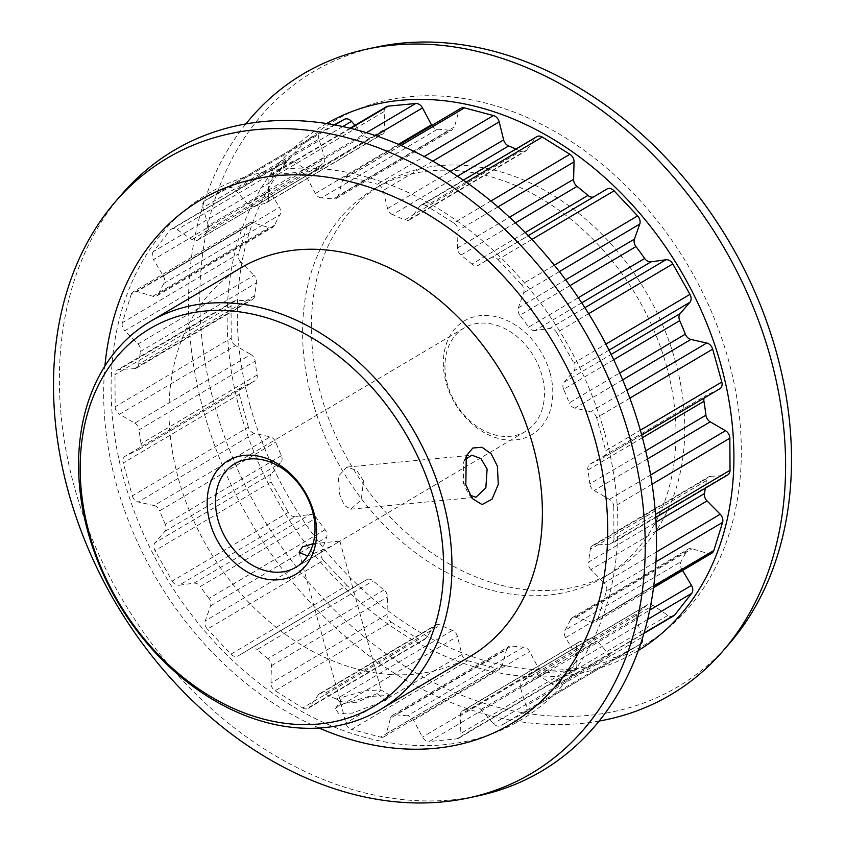 <?xml version="1.0" encoding="UTF-8"?>
<svg xmlns="http://www.w3.org/2000/svg" width="845" height="845" viewBox="0 0 845 845"><rect width="100%" height="100%" fill="white"/><g stroke="black" fill="none" stroke-linecap="round" stroke-linejoin="round"><path stroke-width="0.63" stroke-dasharray="4.22 3.17" d="M465.035 459.5L463.641 462.057L463.387 483.108L467.993 492.994L470.021 495.159M339.806 704.899L335.56 708.628L338.475 713.37L352.302 713.127L385.637 700.516L390.221 695.372L368.631 696.491L339.806 704.899M377.25 693.576L355.407 702.776L340.461 701.487L340.799 699.618L344.021 696.755L365.484 690.777L380.937 689.89L377.25 693.576L385.637 700.516M257.133 375.011L141.062 443.688A7.214 5.471 59.4 0 1 138.876 449.551A7.214 5.471 59.4 0 1 138.569 449.709L125.493 456.046A7.214 5.471 -120.6 0 0 125.197 456.215A7.214 5.471 -120.6 0 0 123.201 462.965L239.272 394.288A7.214 5.471 59.4 0 1 241.269 387.538A7.214 5.471 59.4 0 1 241.564 387.369L254.641 381.032A7.214 5.471 -120.6 0 0 254.947 380.873A7.214 5.471 -120.6 0 0 257.133 375.011A274.878 208.398 59.4 0 1 255.148 361.121A7.214 5.471 -120.6 0 0 254.894 359.875A7.214 5.471 -120.6 0 0 250.838 354.488L134.767 423.165L119.515 414.293L235.586 345.616L250.838 354.488M134.767 423.165A7.214 5.471 59.4 0 1 138.823 428.552A7.214 5.471 59.4 0 1 139.076 429.809L255.148 361.121M727.725 474.922A7.214 5.471 59.4 0 1 725.939 475.503A7.214 5.471 59.4 0 1 725.739 475.513L609.668 544.191A7.214 5.471 -120.6 0 0 609.868 544.18A7.214 5.471 -120.6 0 0 611.664 543.599A7.214 5.471 -120.6 0 0 613.956 538.973L655.509 514.394M254.767 295.634L138.696 364.311A7.214 5.471 59.4 0 1 136.446 368.093A7.214 5.471 59.4 0 1 134.461 368.684L119.261 369.487A7.214 5.471 -120.6 0 0 117.275 370.078A7.214 5.471 -120.6 0 0 114.973 374.705L231.044 306.027A7.214 5.471 59.4 0 1 233.336 301.401A7.214 5.471 59.4 0 1 235.332 300.809L250.521 300.007A7.214 5.471 -120.6 0 0 252.518 299.415A7.214 5.471 -120.6 0 0 254.767 295.634A274.878 208.398 59.4 0 1 256.605 282.758A7.214 5.471 -120.6 0 0 256.394 279.452A7.214 5.471 -120.6 0 0 254.028 275.396L137.967 344.073L124.785 330.775L240.846 262.098L254.028 275.396M137.967 344.073A7.214 5.471 59.4 0 1 140.323 348.14A7.214 5.471 59.4 0 1 140.534 351.446L256.605 282.758M711.817 553.179A7.214 5.471 59.4 0 1 710.022 553.75A7.214 5.471 59.4 0 1 707.973 553.528L692.139 548.722A7.214 5.471 -120.6 0 0 688.295 549.07A7.214 5.471 -120.6 0 0 686.562 551.003A274.878 208.398 59.4 0 1 681.091 561.598A7.214 5.471 -120.6 0 0 681.672 568.981L565.601 637.658L575.424 654.072L649.742 610.101M686.562 551.003L570.491 619.681A7.214 5.471 59.4 0 1 572.234 617.748A7.214 5.471 59.4 0 1 576.079 617.399L591.901 622.205A7.214 5.471 -120.6 0 0 593.951 622.427A7.214 5.471 -120.6 0 0 595.746 621.857A7.214 5.471 -120.6 0 0 597.764 619.195L653.755 586.071M274.509 225.319L158.438 293.997A7.214 5.471 59.4 0 1 156.705 295.93A7.214 5.471 59.4 0 1 152.86 296.278L137.027 291.472A7.214 5.471 -120.6 0 0 133.183 291.821A7.214 5.471 -120.6 0 0 131.165 294.482L247.236 225.805A7.214 5.471 59.4 0 1 249.254 223.143A7.214 5.471 59.4 0 1 253.099 222.795L268.921 227.601A7.214 5.471 -120.6 0 0 272.766 227.252A7.214 5.471 -120.6 0 0 274.509 225.319A274.878 208.398 59.4 0 1 279.98 214.714A7.214 5.471 -120.6 0 0 280.382 209.623A7.214 5.471 -120.6 0 0 279.399 207.342L163.328 276.019L153.505 259.605L269.576 190.928L279.399 207.342M163.328 276.019A7.214 5.471 59.4 0 1 164.321 278.301A7.214 5.471 59.4 0 1 163.909 283.402L279.98 214.714M590.497 638.493L474.425 707.18A7.214 5.471 59.4 0 1 480.963 709.504L493.501 723.616A7.214 5.471 -120.6 0 0 499.025 726.161A7.214 5.471 -120.6 0 0 500.684 725.665L616.755 656.977A7.214 5.471 59.4 0 1 615.097 657.484A7.214 5.471 59.4 0 1 609.572 654.938L597.024 640.827A7.214 5.471 -120.6 0 0 590.497 638.493A274.878 208.398 59.4 0 1 579.649 641.756A7.214 5.471 -120.6 0 0 578.571 642.211A7.214 5.471 -120.6 0 0 576.279 647.069L460.208 715.747L460.863 733.428L576.934 664.751L576.279 647.069M314.403 170.933L198.343 239.621A7.214 5.471 59.4 0 1 197.656 240.128A7.214 5.471 59.4 0 1 191.973 239.589L177.059 229.65A7.214 5.471 -120.6 0 0 171.377 229.122A7.214 5.471 -120.6 0 0 170.194 230.157L286.265 161.479A7.214 5.471 59.4 0 1 287.448 160.434A7.214 5.471 59.4 0 1 293.13 160.972L308.045 170.912A7.214 5.471 -120.6 0 0 313.717 171.44A7.214 5.471 -120.6 0 0 314.403 170.933A274.878 208.398 59.4 0 1 322.991 163.655A7.214 5.471 -120.6 0 0 324.522 157.223A7.214 5.471 -120.6 0 0 324.459 156.98L208.388 225.657L202.874 207.733L318.945 139.055L324.459 156.98M208.388 225.657A7.214 5.471 59.4 0 1 208.451 225.9A7.214 5.471 59.4 0 1 206.919 232.333L322.991 163.655M384.031 589.926L267.971 658.604A7.214 5.471 59.4 0 1 271.097 663.357A7.214 5.471 59.4 0 1 271.403 665.712L270.949 683.098A7.214 5.471 -120.6 0 0 271.256 685.453A7.214 5.471 -120.6 0 0 275.111 690.724L391.182 622.047A7.214 5.471 59.4 0 1 387.316 616.776A7.214 5.471 59.4 0 1 387.021 614.421L387.475 597.035A7.214 5.471 -120.6 0 0 387.168 594.679A7.214 5.471 -120.6 0 0 384.031 589.926A274.878 208.398 59.4 0 1 373.11 580.885A7.214 5.471 -120.6 0 0 366.624 579.733A7.214 5.471 -120.6 0 0 366.593 579.754L238.1 655.931A7.214 5.471 -120.6 0 0 238.1 655.931L366.593 579.754M325.093 529.72L209.021 598.408A7.214 5.471 59.4 0 1 210.606 601.577A7.214 5.471 59.4 0 1 210.563 605.876L205.24 620.927A7.214 5.471 -120.6 0 0 205.198 625.215A7.214 5.471 -120.6 0 0 207.395 629.102L323.455 560.425A7.214 5.471 59.4 0 1 321.269 556.538A7.214 5.471 59.4 0 1 321.311 552.25L326.635 537.188A7.214 5.471 -120.6 0 0 326.677 532.899A7.214 5.471 -120.6 0 0 325.093 529.72A274.878 208.398 59.4 0 1 316.4 517.858A7.214 5.471 -120.6 0 0 310.009 514.499L193.938 583.177L179.098 585.236L295.169 516.559L310.009 514.499M647.65 619.438L575.603 662.079A7.214 5.471 -120.6 0 0 576.417 656.364A7.214 5.471 -120.6 0 0 575.424 654.072M531.896 239.462L498.011 259.51A7.214 5.471 -120.6 0 0 492.656 257.155A7.214 5.471 -120.6 0 0 490.861 257.725A7.214 5.471 -120.6 0 0 490.829 257.746L478.407 265.245A7.214 5.471 59.4 0 1 478.376 265.267A7.214 5.471 59.4 0 1 471.89 264.115L525.263 232.533M588.648 313.696L556.718 332.592A7.214 5.471 -120.6 0 0 550.032 328.42A7.214 5.471 -120.6 0 0 549.831 328.441L584.888 307.696M281.364 455.666L165.293 524.354A7.214 5.471 59.4 0 1 165.736 525.579A7.214 5.471 59.4 0 1 164.796 531.442L155.121 542.691A7.214 5.471 -120.6 0 0 155.047 550.623L271.118 481.946A7.214 5.471 59.4 0 1 271.192 474.013L280.867 462.764A7.214 5.471 -120.6 0 0 281.808 456.902A7.214 5.471 -120.6 0 0 281.364 455.666A274.878 208.398 59.4 0 1 275.745 442.136A7.214 5.471 -120.6 0 0 270.125 436.876L154.054 505.563L138.231 501.983L254.303 433.295L270.125 436.876M452.424 630.37L336.352 699.047A7.214 5.471 59.4 0 1 341.285 704.867A7.214 5.471 59.4 0 1 341.348 705.1L345.806 723.13A7.214 5.471 -120.6 0 0 351.573 729.446L467.644 660.769A7.214 5.471 59.4 0 1 461.877 654.452L457.42 636.422A7.214 5.471 -120.6 0 0 457.356 636.19A7.214 5.471 -120.6 0 0 452.424 630.37A274.878 208.398 59.4 0 1 440.351 625.046A7.214 5.471 -120.6 0 0 435.619 625.057A7.214 5.471 -120.6 0 0 434.319 626.261L318.248 694.939L309.481 707.138L425.553 638.461L434.319 626.261M550.032 372.825A66.132 50.14 -120.6 0 0 480.837 315.597A66.132 50.14 -120.6 0 0 446.128 382.732A66.132 50.14 -120.6 0 0 515.323 439.96A66.132 50.14 -120.6 0 0 550.032 372.825M447.48 384.274A60.122 45.577 59.4 0 1 464.085 328.029A60.122 45.577 59.4 0 1 541.93 375.275A60.122 45.577 59.4 0 1 525.326 431.52A60.122 45.577 59.4 0 1 447.48 384.274M363.498 480.858L356.706 470.401L346.851 467.095L338.19 476.422L339.774 494.895L344.422 505.563L350.865 509.186L361.29 499.68L363.498 480.858M313.104 543.705L339.859 541.106L331.483 546.219L307.612 555.978M675.282 360.889A225.583 171.017 59.4 0 1 612.952 571.917A225.583 171.017 59.4 0 1 320.878 394.668A225.583 171.017 59.4 0 1 383.207 183.64A225.583 171.017 59.4 0 1 675.282 360.889M666.504 366.075A225.583 171.017 59.4 0 1 604.186 577.103A225.583 171.017 59.4 0 1 312.111 399.865A225.583 171.017 59.4 0 1 374.43 188.826A225.583 171.017 59.4 0 1 666.504 366.075M240.814 267.897A225.583 171.017 -120.6 0 0 178.496 478.925A225.583 171.017 -120.6 0 0 470.57 656.174M729.668 643.235A357.488 271.023 59.4 0 1 445.885 688.485A357.488 271.023 59.4 0 1 214.82 406.001A357.488 271.023 59.4 0 1 376.87 47.003M250.12 405.769A304.496 230.854 59.4 0 1 409.909 96.657A304.496 230.854 59.4 0 1 728.496 360.171A304.496 230.854 59.4 0 1 568.706 669.282A304.496 230.854 59.4 0 1 250.12 405.769M599.158 721.049A360.73 273.484 59.4 0 1 203.687 411.325A360.73 273.484 59.4 0 1 245.842 123.951M638.355 650.481A306.143 232.1 59.4 0 1 240.054 411.082A306.143 232.1 59.4 0 1 326.571 123.56M604.946 433.918A306.143 232.1 59.4 0 1 444.29 744.698A306.143 232.1 59.4 0 1 123.983 479.77A306.143 232.1 59.4 0 1 284.638 168.979A306.143 232.1 59.4 0 1 604.946 433.918M477.795 795.937A360.73 273.484 59.4 0 1 74.592 487.702A360.73 273.484 59.4 0 1 121.786 194.287M319.093 728.031A304.496 230.854 59.4 0 1 116.504 484.829A304.496 230.854 59.4 0 1 104.917 366.075M570.491 619.681A274.878 208.398 59.4 0 1 565.02 630.285L681.091 561.598M267.971 658.604A274.878 208.398 59.4 0 1 257.049 649.573L373.11 580.885M336.352 699.047A274.878 208.398 59.4 0 1 324.279 693.734L440.351 625.046M457.472 176.235L392.576 214.63A274.878 208.398 59.4 0 1 404.649 219.953L520.721 151.266A7.214 5.471 -120.6 0 0 525.453 151.255A7.214 5.471 -120.6 0 0 526.752 150.061L410.681 218.739L419.447 206.539L535.519 137.862L526.752 150.061M515.883 149.047A274.878 208.398 59.4 0 1 520.721 151.266M515.461 222.837L460.969 255.074A274.878 208.398 59.4 0 1 471.89 264.115M642.411 437.721L587.866 469.989A274.878 208.398 59.4 0 1 589.852 483.879L645.707 450.829M474.425 707.18A274.878 208.398 59.4 0 1 463.578 710.444L579.649 641.756M158.438 293.997A274.878 208.398 59.4 0 1 163.909 283.402M138.696 364.311A274.878 208.398 59.4 0 1 140.534 351.446M613.681 359.716L563.636 389.334A274.878 208.398 59.4 0 1 569.255 402.864L619.723 373.004M165.293 524.354A274.878 208.398 59.4 0 1 159.673 510.813L275.745 442.136M673.623 615.878A7.214 5.471 59.4 0 1 667.941 615.35L653.027 605.411A7.214 5.471 -120.6 0 0 647.344 604.872A7.214 5.471 -120.6 0 0 646.657 605.379A274.878 208.398 59.4 0 1 638.081 612.667A7.214 5.471 -120.6 0 0 636.612 619.343L520.541 688.02L526.055 705.945L642.126 637.267L636.612 619.343M646.657 605.379L530.597 674.067A274.878 208.398 59.4 0 1 522.009 681.345L638.081 612.667M354.995 125.313L364.037 135.496A7.214 5.471 -120.6 0 0 370.575 137.819L254.503 206.507A274.878 208.398 59.4 0 1 265.351 203.244L381.422 134.556A7.214 5.471 -120.6 0 0 382.5 134.112A7.214 5.471 -120.6 0 0 384.792 129.253L268.721 197.931L268.066 180.249L384.137 111.572L384.792 129.253M370.575 137.819A274.878 208.398 59.4 0 1 381.422 134.556M209.021 598.408A274.878 208.398 59.4 0 1 200.328 586.536L316.4 517.858M569.931 285.673L519.907 315.28A274.878 208.398 59.4 0 1 528.6 327.142L578.329 297.715M198.343 239.621A274.878 208.398 59.4 0 1 206.919 232.333M523.562 647.112L407.501 715.789A7.214 5.471 59.4 0 1 413.554 720.193L422.489 737.093A7.214 5.471 -120.6 0 0 429.302 741.487L545.374 672.81A7.214 5.471 59.4 0 1 538.561 668.416L529.625 651.516A7.214 5.471 -120.6 0 0 523.562 647.112A274.878 208.398 59.4 0 1 511.51 646.024A7.214 5.471 -120.6 0 0 508.648 646.583A7.214 5.471 -120.6 0 0 506.577 649.446L390.506 718.134L386.239 733.84L502.31 665.163L506.577 649.446M407.501 715.789A274.878 208.398 59.4 0 1 395.439 714.712L511.51 646.024M431.827 125.461A7.214 5.471 -120.6 0 0 437.499 129.211L321.438 197.888A274.878 208.398 59.4 0 1 333.49 198.976L449.561 130.288A7.214 5.471 -120.6 0 0 452.424 129.739A7.214 5.471 -120.6 0 0 454.494 126.866L338.422 195.554L342.69 179.837L458.761 111.16L454.494 126.866M437.499 129.211A274.878 208.398 59.4 0 1 449.561 130.288M141.062 443.688A274.878 208.398 59.4 0 1 139.076 429.809M640.626 643.964A7.214 5.471 59.4 0 1 640.204 644.249A7.214 5.471 59.4 0 1 640.066 644.334L523.995 713.011L500.684 725.665M523.995 713.011A7.214 5.471 -120.6 0 0 524.132 712.937A7.214 5.471 -120.6 0 0 526.055 705.945M520.541 688.02A7.214 5.471 59.4 0 1 522.009 681.345M530.597 674.067A7.214 5.471 59.4 0 1 531.283 673.56A7.214 5.471 59.4 0 1 536.955 674.088L551.87 684.027A7.214 5.471 -120.6 0 0 557.552 684.566A7.214 5.471 -120.6 0 0 558.735 683.52L644.048 633.042M575.603 662.079L558.735 683.52M565.601 637.658A7.214 5.471 59.4 0 1 565.02 630.285M655.973 561.798L606.53 591.056L597.764 619.195M606.53 591.056A7.214 5.471 -120.6 0 0 604.154 582.902L656.385 551.996M656.354 530.913L590.972 569.604L604.154 582.902M590.972 569.604A7.214 5.471 59.4 0 1 588.395 562.242L655.995 522.231M590.232 549.366A7.214 5.471 59.4 0 1 592.482 545.585A7.214 5.471 59.4 0 1 594.479 544.993L710.539 476.316A7.214 5.471 -120.6 0 0 708.554 476.907A7.214 5.471 -120.6 0 0 706.304 480.689L590.232 549.366A274.878 208.398 59.4 0 1 588.395 562.242M609.668 544.191L594.479 544.993M652.118 484.196L613.776 506.894L613.956 538.973M613.776 506.894A7.214 5.471 -120.6 0 0 609.414 499.384L594.162 490.512A7.214 5.471 59.4 0 1 589.852 483.879M587.866 469.989A7.214 5.471 59.4 0 1 590.053 464.127A7.214 5.471 59.4 0 1 590.359 463.968L603.436 457.631A7.214 5.471 -120.6 0 0 603.731 457.462A7.214 5.471 -120.6 0 0 605.728 450.712L640.352 430.232M629.852 398.164L596.612 417.831L605.728 450.712M596.612 417.831A7.214 5.471 -120.6 0 0 590.697 411.705L626.874 390.295M622.649 379.849L574.875 408.124L590.697 411.705M574.875 408.124A7.214 5.471 59.4 0 1 569.255 402.864M563.636 389.334A7.214 5.471 59.4 0 1 564.133 382.236L573.808 370.987A7.214 5.471 -120.6 0 0 573.882 363.054L605.918 344.105M556.718 332.592L573.882 363.054M581.74 302.837L534.991 330.501L549.831 328.441M534.991 330.501A7.214 5.471 59.4 0 1 528.6 327.142M519.907 315.28A7.214 5.471 59.4 0 1 518.365 307.812L523.689 292.75A7.214 5.471 -120.6 0 0 521.545 284.575L554.309 265.193M498.011 259.51L521.545 284.575M460.969 255.074A7.214 5.471 59.4 0 1 457.525 247.965L457.979 230.579A7.214 5.471 -120.6 0 0 453.818 222.953L490.913 201.015M466.123 182.14L426.229 205.747L453.818 222.953M426.229 205.747A7.214 5.471 -120.6 0 0 420.747 205.346A7.214 5.471 -120.6 0 0 419.447 206.539M410.681 218.739A7.214 5.471 59.4 0 1 409.381 219.943A7.214 5.471 59.4 0 1 404.649 219.953M392.576 214.63A7.214 5.471 59.4 0 1 387.58 208.578L383.123 190.547A7.214 5.471 -120.6 0 0 377.356 184.231L424.19 156.526M401.016 145.435L348.404 176.563L377.356 184.231M348.404 176.563A7.214 5.471 -120.6 0 0 344.771 176.975A7.214 5.471 -120.6 0 0 342.69 179.837M338.422 195.554A7.214 5.471 59.4 0 1 336.352 198.417A7.214 5.471 59.4 0 1 333.49 198.976M321.438 197.888A7.214 5.471 59.4 0 1 315.375 193.484L306.439 176.584A7.214 5.471 -120.6 0 0 299.626 172.19L366.381 132.697M350.633 128.377L272.153 174.809L299.626 172.19M272.153 174.809A7.214 5.471 -120.6 0 0 270.358 175.39A7.214 5.471 -120.6 0 0 268.066 180.249M268.721 197.931A7.214 5.471 59.4 0 1 266.428 202.789A7.214 5.471 59.4 0 1 265.351 203.244M254.503 206.507A7.214 5.471 59.4 0 1 247.976 204.173L235.428 190.062A7.214 5.471 -120.6 0 0 228.245 188.023L334.81 124.965M318.945 139.055A7.214 5.471 59.4 0 1 320.868 132.063A7.214 5.471 59.4 0 1 321.005 131.989L204.934 200.666L228.245 188.023M204.934 200.666A7.214 5.471 -120.6 0 0 204.796 200.751A7.214 5.471 -120.6 0 0 202.874 207.733M269.576 190.928A7.214 5.471 59.4 0 1 269.397 182.921L153.336 251.609L170.194 230.157M153.336 251.609A7.214 5.471 -120.6 0 0 153.505 259.605M240.846 262.098A7.214 5.471 59.4 0 1 238.47 253.944L122.398 322.632L131.165 294.482M122.398 322.632A7.214 5.471 -120.6 0 0 124.785 330.775M235.586 345.616A7.214 5.471 59.4 0 1 231.224 338.106L115.152 406.794L114.973 374.705M115.152 406.794A7.214 5.471 -120.6 0 0 119.515 414.293M254.303 433.295A7.214 5.471 59.4 0 1 248.388 427.169L132.327 495.846L123.201 462.965M132.327 495.846A7.214 5.471 -120.6 0 0 138.231 501.983M154.054 505.563A7.214 5.471 59.4 0 1 159.673 510.813M295.169 516.559A7.214 5.471 59.4 0 1 288.282 512.408L172.211 581.085L155.047 550.623M172.211 581.085A7.214 5.471 -120.6 0 0 179.098 585.236M193.938 583.177A7.214 5.471 59.4 0 1 200.328 586.536M230.917 654.167A7.214 5.471 -120.6 0 0 238.068 655.952L354.139 587.275A7.214 5.471 59.4 0 1 354.139 587.275A7.214 5.471 59.4 0 1 346.989 585.49L230.917 654.167L207.395 629.102M366.624 579.733L250.553 648.421A7.214 5.471 59.4 0 1 250.553 648.421A7.214 5.471 59.4 0 1 257.049 649.573M425.553 638.461A7.214 5.471 59.4 0 1 424.253 639.654A7.214 5.471 59.4 0 1 418.771 639.253L302.7 707.93L275.111 690.724M302.7 707.93A7.214 5.471 -120.6 0 0 308.182 708.332A7.214 5.471 -120.6 0 0 309.481 707.138M318.248 694.939A7.214 5.471 59.4 0 1 319.547 693.745A7.214 5.471 59.4 0 1 324.279 693.734M502.31 665.163A7.214 5.471 59.4 0 1 500.229 668.025A7.214 5.471 59.4 0 1 496.596 668.437L380.525 737.115L351.573 729.446M380.525 737.115A7.214 5.471 -120.6 0 0 384.158 736.703A7.214 5.471 -120.6 0 0 386.239 733.84M390.506 718.134A7.214 5.471 59.4 0 1 392.576 715.261A7.214 5.471 59.4 0 1 395.439 714.712M576.934 664.751A7.214 5.471 59.4 0 1 574.642 669.61A7.214 5.471 59.4 0 1 572.847 670.191L456.775 738.868L429.302 741.487M456.775 738.868A7.214 5.471 -120.6 0 0 458.571 738.287A7.214 5.471 -120.6 0 0 460.863 733.428M460.208 715.747A7.214 5.471 59.4 0 1 462.5 710.888A7.214 5.471 59.4 0 1 463.578 710.444M706.304 480.689A274.878 208.398 59.4 0 1 705.321 488.188M545.374 672.81L572.847 670.191M467.644 660.769L496.596 668.437M391.182 622.047L418.771 639.253M323.455 560.425L346.989 585.49M271.118 481.946L288.282 512.408M239.272 394.288L248.388 427.169M231.044 306.027L231.224 338.106M247.236 225.805L238.47 253.944M286.265 161.479L269.397 182.921M334.166 124.849L321.005 131.989M384.137 111.572A7.214 5.471 59.4 0 1 386.429 106.713M458.761 111.16A7.214 5.471 59.4 0 1 460.842 108.297M535.519 137.862A7.214 5.471 59.4 0 1 536.818 136.668M593.486 197.001A7.214 5.471 -120.6 0 0 594.447 196.579A7.214 5.471 -120.6 0 0 594.479 196.568L478.407 265.245M606.9 189.069L478.376 265.267M719.803 388.784A7.214 5.471 59.4 0 1 719.507 388.953L706.431 395.291A7.214 5.471 -120.6 0 0 706.124 395.449A7.214 5.471 -120.6 0 0 704.128 398.069M710.539 476.316L725.739 475.513M682.57 570.481L681.672 568.981M642.126 637.267A7.214 5.471 59.4 0 1 642.401 638.482M616.755 656.977L640.066 644.334M465.827 484.819L463.387 483.108M707.973 553.528L591.901 622.205M609.572 654.938L493.501 723.616M387.021 614.421L270.949 683.098M321.311 552.25L205.24 620.927M271.403 665.712L387.475 597.035M164.796 531.442L280.867 462.764M341.348 705.1L457.42 636.422M210.563 605.876L326.635 537.188M315.375 193.484L398.439 144.337M375.624 135.654L306.439 176.584M241.564 387.369L125.493 456.046M138.569 449.709L254.641 381.032M590.359 463.968L706.431 395.291M719.507 388.953L603.436 457.631M413.554 720.193L529.625 651.516M538.561 668.416L422.489 737.093M191.973 239.589L308.045 170.912M293.13 160.972L177.059 229.65M518.365 307.812L565.654 279.832M559.401 271.615L523.689 292.75M247.976 204.173L364.037 135.496M342.753 126.56L235.428 190.062M536.955 674.088L653.027 605.411M667.941 615.35L551.87 684.027M271.192 474.013L155.121 542.691M564.133 382.236L611.125 354.425M609.013 350.157L573.808 370.987M134.461 368.684L250.521 300.007M235.332 300.809L119.261 369.487M152.86 296.278L268.921 227.601M253.099 222.795L137.027 291.472M480.963 709.504L597.024 640.827M609.414 499.384L650.629 474.996M647.523 458.941L594.162 490.512M457.525 247.965L509.493 217.218M497.948 206.93L457.979 230.579M387.58 208.578L450.195 171.524M432.777 161.163L383.123 190.547M461.877 654.452L345.806 723.13M576.079 617.399L692.139 548.722M472.218 498.487L467.993 492.994M335.56 708.628L340.799 699.618M346.851 467.095L471.922 455.17M339.859 541.106L381.201 690.196M464.085 328.029L234.646 463.799M612.952 571.917L604.186 577.103M383.207 183.64L374.43 188.826M525.326 431.52L338.56 542.025M331.483 546.219L295.887 567.28M299.119 552.408L340.461 701.487M350.865 509.186L475.936 497.261M390.221 695.372L380.937 689.89M466.25 455.93L463.641 462.057M590.053 464.127L706.124 395.449M641.682 435.017L603.731 457.462M572.234 617.748L688.295 549.07M531.283 673.56L647.344 604.872M592.482 545.585L708.554 476.907M308.182 708.332L424.253 639.654M384.158 736.703L500.229 668.025M458.571 738.287L574.642 669.61M420.747 205.346L463.292 180.175M524.132 712.937L640.204 644.249M409.381 219.943L525.453 151.255M344.771 176.975L399.305 144.706M241.269 387.538L125.197 456.215M336.352 198.417L452.424 129.739M270.358 175.39L350.052 128.229M266.428 202.789L382.5 134.112M319.547 693.745L435.619 625.057M204.796 200.751L320.868 132.063M392.576 715.261L508.648 646.583M197.656 240.128L313.717 171.44M287.448 160.434L171.377 229.122M462.5 710.888L578.571 642.211M156.705 295.93L272.766 227.252M643.922 633.454L557.552 684.566M249.254 223.143L133.183 291.821M653.544 587.655L595.746 621.857M136.446 368.093L252.518 299.415M655.72 517.531L611.664 543.599M233.336 301.401L117.275 370.078M138.876 449.551L254.947 380.873"/><path stroke-width="1.27" d="M497.388 466.176L498.275 484.396L492.075 499.163L482.094 504.571L472.218 498.487L465.827 484.819L466.25 455.93L472.841 448.019L482.041 447.258L491.188 453.839L497.388 466.176M470.021 495.159L475.936 497.261L485.843 487.914L487.121 469.091L480.932 458.613L471.922 455.17L465.035 459.5M649.742 610.101L691.495 585.395A7.214 5.471 59.4 0 1 692.477 587.687A7.214 5.471 59.4 0 1 691.664 593.391L647.65 619.438M606.932 189.048L528.241 235.607L606.9 189.069A7.214 5.471 59.4 0 1 606.932 189.048A7.214 5.471 59.4 0 1 608.717 188.467A7.214 5.471 59.4 0 1 614.083 190.833L531.896 239.462M584.888 307.696L665.902 259.764A7.214 5.471 59.4 0 1 666.103 259.732A7.214 5.471 59.4 0 1 672.789 263.915L588.648 313.696M89.422 533.977A219.563 166.465 -120.6 0 0 319.146 723.985A219.563 166.465 -120.6 0 0 434.362 501.096A219.563 166.465 -120.6 0 0 204.638 311.076A219.563 166.465 -120.6 0 0 89.422 533.977M442.463 498.645A225.583 171.017 59.4 0 1 380.144 709.673A225.583 171.017 59.4 0 1 88.07 532.434A225.583 171.017 59.4 0 1 150.389 321.396A225.583 171.017 59.4 0 1 442.463 498.645M209.94 522.485A66.132 50.14 59.4 0 1 244.649 455.349A66.132 50.14 59.4 0 1 313.844 512.577A66.132 50.14 59.4 0 1 279.135 579.723A66.132 50.14 59.4 0 1 209.94 522.485M312.492 511.035A60.122 45.577 -120.6 0 0 234.646 463.799A60.122 45.577 -120.6 0 0 218.042 520.034A60.122 45.577 -120.6 0 0 295.887 567.28A60.122 45.577 -120.6 0 0 312.492 511.035M307.612 555.978L299.119 552.408L302.478 546.884L313.104 543.705M380.144 709.673L470.57 656.174A225.583 171.017 -120.6 0 0 532.889 445.135A225.583 171.017 -120.6 0 0 240.814 267.897L150.389 321.396M245.842 123.951A360.73 273.484 59.4 0 1 367.205 49.063L376.87 47.003A357.488 271.023 59.4 0 1 776.439 352.46A357.488 271.023 59.4 0 1 729.668 643.235L723.214 650.713A360.73 273.484 59.4 0 1 599.158 721.049M367.205 49.063A360.73 273.484 59.4 0 1 770.408 357.298A360.73 273.484 59.4 0 1 723.214 650.713M326.571 123.56A306.143 232.1 59.4 0 1 721.017 365.23A306.143 232.1 59.4 0 1 638.355 650.481M115.332 201.765L121.786 194.287A360.73 273.484 59.4 0 1 408.146 148.625A360.73 273.484 59.4 0 1 641.313 433.675A360.73 273.484 59.4 0 1 477.795 795.937L468.13 797.997A357.488 271.023 59.4 0 1 68.561 492.54A357.488 271.023 59.4 0 1 115.332 201.765A357.488 271.023 59.4 0 1 399.115 156.515A357.488 271.023 59.4 0 1 630.18 438.999A357.488 271.023 59.4 0 1 468.13 797.997M104.917 366.075A304.496 230.854 59.4 0 1 327.913 177.26A304.496 230.854 59.4 0 1 594.88 439.231A304.496 230.854 59.4 0 1 319.093 728.031M424.19 156.526L493.427 115.554A7.214 5.471 59.4 0 1 499.194 121.87L503.652 139.9A7.214 5.471 -120.6 0 0 508.648 145.953A274.878 208.398 59.4 0 1 515.883 149.047M490.913 201.015L569.889 154.276A7.214 5.471 59.4 0 1 574.051 161.902L573.597 179.288A7.214 5.471 -120.6 0 0 577.029 186.396A274.878 208.398 59.4 0 1 587.951 195.427A7.214 5.471 -120.6 0 0 593.486 197.001M704.128 398.069A7.214 5.471 -120.6 0 0 703.938 401.312A274.878 208.398 59.4 0 1 705.924 415.191A7.214 5.471 -120.6 0 0 710.233 421.835L725.485 430.707A7.214 5.471 59.4 0 1 729.848 438.206L652.118 484.196M605.918 344.105L689.953 294.377A7.214 5.471 59.4 0 1 689.879 302.309L680.204 313.558A7.214 5.471 -120.6 0 0 679.707 320.646A274.878 208.398 59.4 0 1 685.327 334.187A7.214 5.471 -120.6 0 0 690.946 339.436L622.649 379.849M554.309 265.193L637.605 215.897A7.214 5.471 59.4 0 1 639.76 224.073L634.437 239.124A7.214 5.471 -120.6 0 0 635.979 246.592A274.878 208.398 59.4 0 1 644.672 258.464A7.214 5.471 -120.6 0 0 651.062 261.823L581.74 302.837M705.321 488.188A274.878 208.398 59.4 0 1 704.466 493.554A7.214 5.471 -120.6 0 0 707.033 500.927L656.354 530.913M334.81 124.965L344.316 119.335L334.166 124.849M344.316 119.335A7.214 5.471 59.4 0 1 351.499 121.384L354.995 125.313M350.052 128.229L386.429 106.713A7.214 5.471 59.4 0 1 388.225 106.132L350.633 128.377M366.381 132.697L415.698 103.512L388.225 106.132M415.698 103.512A7.214 5.471 59.4 0 1 422.511 107.906L431.446 124.806A7.214 5.471 -120.6 0 0 431.827 125.461M399.305 144.706L460.842 108.297A7.214 5.471 59.4 0 1 464.475 107.885L401.016 145.435M493.427 115.554L464.475 107.885M463.292 180.175L536.818 136.668A7.214 5.471 59.4 0 1 542.3 137.07L466.123 182.14M569.889 154.276L542.3 137.07M637.605 215.897L614.083 190.833M665.902 259.764L651.062 261.823M689.953 294.377L672.789 263.915M626.874 390.295L706.769 343.017L690.946 339.436M706.769 343.017A7.214 5.471 59.4 0 1 712.673 349.154L629.852 398.164M640.352 430.232L721.799 382.035L712.673 349.154M721.799 382.035A7.214 5.471 59.4 0 1 719.803 388.784L641.682 435.017M655.509 514.394L730.027 470.295L729.848 438.206M730.027 470.295A7.214 5.471 59.4 0 1 727.725 474.922L655.72 517.531M656.385 551.996L720.215 514.225L707.033 500.927M720.215 514.225A7.214 5.471 59.4 0 1 722.602 522.368L655.973 561.798M653.755 586.071L713.835 550.518L722.602 522.368M713.835 550.518A7.214 5.471 59.4 0 1 711.817 553.179L653.544 587.655M691.495 585.395L682.57 570.481M644.048 633.042L674.806 614.843L691.664 593.391M674.806 614.843A7.214 5.471 59.4 0 1 673.623 615.878L643.922 633.454M642.401 638.482A7.214 5.471 59.4 0 1 640.626 643.964M508.648 145.953L457.472 176.235M525.263 232.533L587.951 195.427M577.029 186.396L515.461 222.837M703.938 401.312L642.411 437.721M645.707 450.829L705.924 415.191M619.723 373.004L685.327 334.187M679.707 320.646L613.681 359.716M578.329 297.715L644.672 258.464M635.979 246.592L569.931 285.673M655.995 522.231L704.466 493.554M398.439 144.337L431.446 124.806M422.511 107.906L375.624 135.654M565.654 279.832L634.437 239.124M639.76 224.073L559.401 271.615M351.499 121.384L342.753 126.56M611.125 354.425L680.204 313.558M689.879 302.309L609.013 350.157M650.629 474.996L725.485 430.707M710.233 421.835L647.523 458.941M509.493 217.218L573.597 179.288M574.051 161.902L497.948 206.93M450.195 171.524L503.652 139.9M499.194 121.87L432.777 161.163"/></g></svg>

